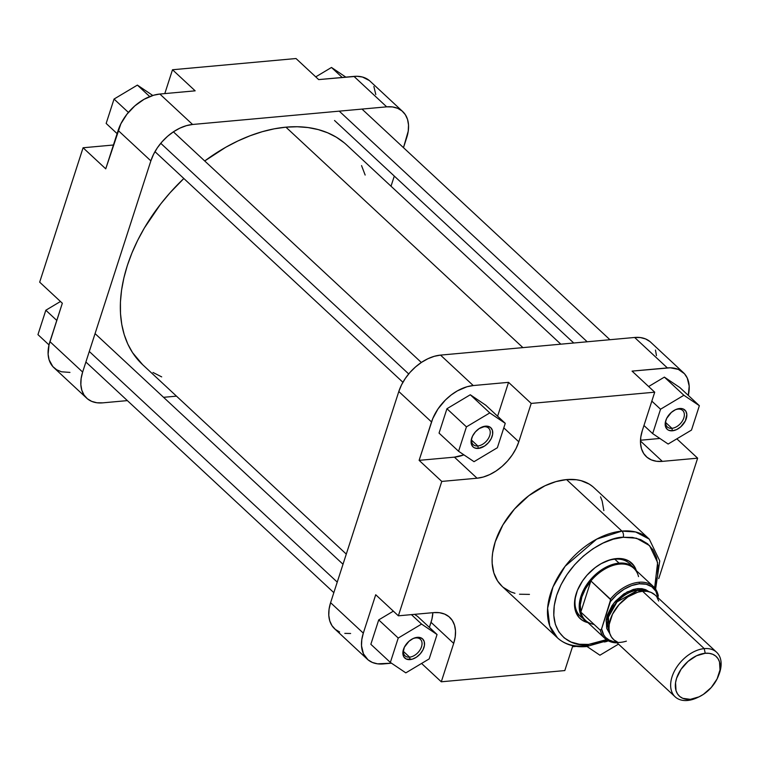<?xml version="1.0" encoding="UTF-8"?>
<svg xmlns="http://www.w3.org/2000/svg" width="759" height="759" viewBox="0 0 759 759"><rect width="100%" height="100%" fill="white"/><g stroke="black" fill="none" stroke-linecap="round" stroke-linejoin="round"><path stroke-width="1.14" d="M86.659 398.143L53.936 367.707A39.449 25.521 132.9 0 1 49.923 341.626L82.646 372.062L150.861 160.88L118.138 130.444L105.738 168.84L83.082 147.768L113.433 145.007L83.082 147.768L39.677 282.158L62.333 303.23L49.923 341.626L82.646 372.062A39.449 25.521 -47.1 0 0 86.659 398.143A39.449 25.521 -47.1 0 0 102.674 402.858L127.379 400.61L102.674 402.858L96.858 402.754L91.687 401.369L87.351 398.75L84.021 395.003L81.83 390.259L80.852 384.709L81.128 378.561L82.646 372.062L150.861 160.88L153.574 154.276L157.36 147.806L162.094 141.743L167.578 136.297L173.602 131.696L179.949 128.11L186.363 125.671L192.587 124.476L159.864 94.04L195.158 90.833L159.864 94.04L153.631 95.226L144.03 99.325L134.855 105.862L126.895 114.267L120.852 123.831L105.738 168.84L83.082 147.768L39.677 282.158L62.333 303.23L49.012 344.899L48.121 354.263L49.098 359.813L52.826 366.569L56.678 369.775L61.46 371.787L69.951 372.413M375.8 94.543L373.874 86.507M369.291 80.501L362.46 77.029L356.939 76.279L318.676 79.6L353.969 76.393L386.692 106.839L392.507 106.934L397.678 108.319L402.014 110.937L405.344 114.694L407.545 119.429L408.522 124.979L408.238 131.127L403.475 147.663L406.72 137.626A39.449 25.521 -47.1 0 0 402.706 111.545L369.984 81.109A39.449 25.521 132.9 0 0 353.969 76.393L386.692 106.839L192.587 124.476L386.692 106.839A39.449 25.521 -47.1 0 1 402.706 111.545M394.3 176.079L391.018 186.221L394.3 176.079M176.477 396.151L163.555 397.318L176.477 396.151M296.019 58.528L172.502 69.752L164.807 93.585L172.502 69.752L296.019 58.528L318.676 79.6L296.019 58.528M195.158 90.833L172.502 69.752L195.158 90.833M192.587 124.476L159.864 94.04A39.449 25.521 132.9 0 0 118.138 130.444L150.861 160.88A39.449 25.521 -47.1 0 1 192.587 124.476M315.744 76.868L331.484 67.466L345.838 77.133L331.484 67.466L342.233 77.465L331.484 67.466L315.744 76.868M37.95 334.624L45.825 310.241L60.464 301.494L45.825 310.241L56.773 320.421L45.825 310.241L37.95 334.624L49.012 344.918L37.95 334.624M106.156 123.442L114.04 99.059L137.388 85.103L152.787 95.482L137.388 85.103L149.722 96.583L137.388 85.103L114.04 99.059L128.404 112.417L114.04 99.059L106.156 123.442L117.104 133.631L106.156 123.442M560.835 344.178L346.787 145.073A149.912 97 132.9 0 0 285.925 127.17L522.913 347.622L285.925 127.17L297.224 126.744L308.021 127.55L318.211 129.58L327.689 132.816L336.37 137.218L344.159 142.768M161.686 376.881L153.005 372.47M142.654 364.69L132.55 352.66L127.816 344.083L124.21 334.643L121.763 324.435L120.491 313.552L120.425 302.11L121.554 290.213L123.869 277.974L127.341 265.508L131.952 252.946L137.645 240.394L144.362 227.994L160.633 204.067L170.025 192.786L183.839 178.498A149.912 97 132.9 0 0 142.578 364.614L346.284 554.098M204.712 160.974L225.736 147.274L237.88 140.975L250.081 135.766L262.234 131.705L274.217 128.831L285.925 127.17A149.912 97 132.9 0 0 204.712 160.974M361.55 165.604L365.155 175.044M631.384 565.673A36.071 23.339 132.9 0 0 614.818 559.193L616.317 558.596A37.874 24.506 -47.1 0 1 636.327 570.654L634.23 566.129L629.059 561.129L624.477 559.193L616.317 558.596L610.331 559.734L601.109 563.671L595.141 567.618L587.039 575.17L582.495 580.996L577.419 590.36L574.791 599.781L574.525 605.673L575.464 611.004L579.041 617.484L582.741 620.558L587.959 622.646A37.874 24.506 -47.1 0 1 577.03 591.356A37.874 24.506 -47.1 0 1 604.325 562.011A37.874 24.506 -47.1 0 1 616.317 558.596L614.818 559.193A36.071 23.339 132.9 0 0 603.851 562.239A36.071 23.339 -47.1 0 1 614.818 559.193A36.071 23.339 -47.1 0 1 629.458 563.501M580.322 616.317A36.071 23.339 -47.1 0 1 577.219 590.872A36.071 23.339 132.9 0 0 582.637 618.082M678.11 409.12A11.271 7.296 132.9 0 0 674.988 409.936A11.271 7.296 -47.1 0 1 678.11 409.12A11.271 7.296 -47.1 0 1 682.683 410.458A11.271 7.296 -47.1 0 1 682.445 420.903A11.271 7.296 -47.1 0 1 671.905 428.313L672.417 430.789A13.074 8.463 -47.1 0 1 666.041 419.831A13.074 8.463 -47.1 0 1 675.472 409.699A13.074 8.463 -47.1 0 1 679.609 408.513L678.11 409.12L681.535 408.551L683.252 409.006L685.794 411.122L686.848 414.528L685.349 420.913L680.709 426.871L676.611 429.585L672.417 430.789L668.774 430.296L667.332 429.423L665.501 426.615L665.273 422.735L666.677 418.389L671.317 412.441L675.415 409.718L679.609 408.513A13.074 8.463 -47.1 0 1 686.25 418.721A13.074 8.463 -47.1 0 1 672.417 430.789L671.905 428.313A11.271 7.296 -47.1 0 1 667.332 426.966A11.271 7.296 -47.1 0 1 666.241 419.329A11.271 7.296 132.9 0 0 671.905 428.313L665.652 422.497L671.905 428.313A11.271 7.296 132.9 0 0 683.831 417.915A11.271 7.296 132.9 0 0 678.11 409.12M415.799 637.939A11.271 7.296 132.9 0 0 412.678 638.755A11.271 7.296 -47.1 0 1 415.799 637.939A11.271 7.296 -47.1 0 1 420.372 639.287A11.271 7.296 -47.1 0 1 420.135 649.732A11.271 7.296 -47.1 0 1 409.594 657.142L410.107 659.609A13.074 8.463 -47.1 0 1 403.731 648.651A13.074 8.463 -47.1 0 1 413.162 638.518A13.074 8.463 -47.1 0 1 417.298 637.342L415.799 637.939L419.224 637.37L422.383 638.699L424.215 641.516L424.442 645.387L423.038 649.732L420.211 653.888L416.397 657.218L412.175 659.22L406.463 659.116L403.921 657.009L402.868 653.594L404.367 647.218L409.006 641.26L413.105 638.547L417.298 637.342A13.074 8.463 -47.1 0 1 423.939 647.55A13.074 8.463 -47.1 0 1 410.107 659.609L409.594 657.142A11.271 7.296 -47.1 0 1 405.021 655.795A11.271 7.296 -47.1 0 1 403.94 648.148A11.271 7.296 132.9 0 0 409.594 657.142L403.342 651.326L409.594 657.142A11.271 7.296 132.9 0 0 421.52 646.734A11.271 7.296 132.9 0 0 415.799 637.939M472.145 436.975A11.271 7.296 132.9 0 0 477.809 445.96A11.271 7.296 132.9 0 0 489.726 435.552A11.271 7.296 132.9 0 0 484.005 426.757A11.271 7.296 132.9 0 0 480.883 427.573A11.271 7.296 -47.1 0 1 484.005 426.757A11.271 7.296 -47.1 0 1 488.587 428.104A11.271 7.296 -47.1 0 1 488.35 438.541A11.271 7.296 -47.1 0 1 477.809 445.96L478.312 448.427A13.074 8.463 -47.1 0 1 471.946 437.469A13.074 8.463 -47.1 0 1 481.367 427.336A13.074 8.463 -47.1 0 1 485.513 426.16L484.005 426.757L487.439 426.188L490.589 427.516L492.42 430.334L492.648 434.205L491.253 438.55L488.426 442.706L484.612 446.036L478.312 448.427L474.679 447.933L473.236 447.07L471.405 444.252L471.178 440.381L472.582 436.036L475.4 431.88L479.214 428.55L485.513 426.16A13.074 8.463 -47.1 0 1 492.145 436.359A13.074 8.463 -47.1 0 1 478.312 448.427L477.809 445.96A11.271 7.296 -47.1 0 1 473.227 444.613A11.271 7.296 -47.1 0 1 472.145 436.966M606.422 639.666L588.595 644.41C573.5 647.873 544.535 634.904 556.67 595.322C570.142 555.616 609.496 536.433 623.196 537.277L636.478 538.216L649.59 545.626L657.626 562.571L654.637 587.836L657.56 576.005L658.006 566.214L656.44 557.362L652.939 549.801L647.636 543.824L640.719 539.649L632.475 537.438L623.196 537.277A4.507 2.789 -95.2 0 0 621.925 531.101A4.507 2.789 84.8 0 1 623.196 537.277L613.263 539.184L603.044 543.074L592.931 548.795L583.32 556.129L574.572 564.81L567.039 574.478L560.986 584.781L556.67 595.322L554.241 605.682L553.795 615.473L555.351 624.325L558.852 631.886L564.165 637.864L571.072 642.048L579.326 644.249L588.595 644.41A4.507 2.789 84.8 0 1 586.517 646.554A4.507 2.789 84.8 0 1 584.838 645.909A67.409 43.614 -47.1 0 1 557.476 637.854A67.409 43.614 -47.1 0 1 558.88 575.417A67.409 43.614 -47.1 0 1 621.925 531.101A67.409 43.614 -47.1 0 1 649.287 539.146L635.615 531.974L621.925 531.101L566.546 479.584L621.925 531.101L596.697 539.127L565.104 566.299L552.988 586.944L547.609 608.206L549.734 625.938L557.476 637.854L502.097 586.346A67.409 43.614 132.9 0 1 503.502 523.9A67.409 43.614 132.9 0 1 566.546 479.584L555.892 481.623L544.943 485.788L528.862 495.655L514.441 509.09L502.894 524.915L495.248 541.784L492.638 552.894L492.136 558.245L492.164 563.387L493.834 572.874L497.591 580.977L502.126 586.375M471.557 440.144L477.809 445.96L471.557 440.144M588.073 645.511A67.409 43.614 -47.1 0 1 584.838 645.909M655.605 589.107L659.751 560.929L649.287 539.146L593.918 487.639A67.409 43.614 132.9 0 0 566.546 479.584L576.479 479.754L581.062 480.665L589.231 484.109L592.732 486.595M649.96 341.569L645.624 338.95L640.444 337.565L634.628 337.47L440.533 355.108L434.3 356.303L427.886 358.741L421.549 362.328L415.524 366.939L410.031 372.375L405.306 378.447L401.511 384.908L398.807 391.511L330.592 602.693A39.449 25.521 132.9 0 0 334.605 628.775L367.328 659.22A39.449 25.521 -47.1 0 0 383.342 663.926L391.473 663.186L377.527 663.831L372.356 662.446L368.02 659.827L363.438 653.812L361.512 645.776L361.796 639.638L363.314 633.139L375.714 594.743L398.371 615.815L433.664 612.608A39.449 25.521 -47.1 0 1 449.679 617.314A39.449 25.521 -47.1 0 1 453.692 643.395L441.292 681.791L421.568 663.451L441.292 681.791L564.81 670.567L572.817 645.767L564.81 670.567L441.292 681.791L453.692 643.395L455.21 636.896L455.495 630.748L454.518 625.207L452.317 620.464L448.986 616.706L444.651 614.088L439.48 612.703L433.664 612.608L398.371 615.815L441.776 481.424L477.069 478.217L454.413 457.146A39.449 25.521 132.9 0 0 463.91 454.859L454.413 457.146L419.12 460.352L432.734 418.645L438.028 408.883L445.419 400.002L451.207 394.955L457.421 390.838L467.022 386.739L473.255 385.553L508.549 382.346L497.61 416.217L508.549 382.346L531.205 403.418L654.723 392.185L642.313 430.59L640.795 437.089L640.52 443.228L641.497 448.778L643.689 453.521L647.019 457.269L651.355 459.897L656.526 461.282L662.341 461.377L697.635 458.17L658.736 578.614L697.635 458.17L676.848 438.835L697.635 458.17L662.341 461.377L640.473 441.026L662.341 461.377A39.449 25.521 -47.1 0 1 646.326 456.662A39.449 25.521 -47.1 0 1 642.313 430.59L654.723 392.185L632.067 371.113L670.33 367.792L678.347 369.396L684.485 373.751L687.256 378.02L689.181 386.056L688.299 395.42M485.751 405.192L470.286 394.765L446.937 408.721L439.053 433.104L446.937 408.721L470.286 394.765L485.751 405.192L505.257 423.332L489.792 412.905L466.443 426.862L458.569 451.254L474.033 461.681L497.382 447.725L505.257 423.332L485.751 405.192M432.858 612.674L431.947 619.04L429.395 627.399L431.036 622.323A39.449 25.521 132.9 0 0 432.858 612.674M417.545 616.374L414.528 614.344L417.545 616.374L437.051 634.524L421.577 624.088L398.228 638.044L390.354 662.436L405.828 672.863L429.177 658.907L437.051 634.524L417.545 616.374M393.361 611.147L378.722 619.904L370.847 644.287L378.722 619.904L393.361 611.147M576.29 646.393L572.504 646.734L576.29 646.393M659.875 438.465L640.501 440.229L659.875 438.465M679.855 387.545L664.381 377.119L648.641 386.53L664.381 377.119L679.855 387.545L699.362 405.695L683.887 395.268L660.539 409.224L652.664 433.607L668.138 444.034L691.487 430.078L699.362 405.695L679.855 387.545M656.459 355.62L655.482 350.07M367.328 659.22A39.449 25.521 -47.1 0 1 363.314 633.139L330.592 602.693L363.314 633.139L375.714 594.743L398.371 615.815L441.776 481.424L419.12 460.352L431.529 421.957L398.807 391.511L330.592 602.693L329.064 609.202L328.789 615.34L329.767 620.89L331.968 625.634L335.298 629.382L339.634 632M344.804 633.385L350.62 633.49M606.422 639.676L598.538 642.503L588.595 644.41A4.507 2.789 -95.2 0 1 586.517 646.554M477.069 478.217L483.303 477.022L489.716 474.584L496.054 470.997L502.079 466.387L507.572 460.95L512.297 454.878L516.092 448.417L518.795 441.814L531.205 403.418L654.723 392.185L632.067 371.113L667.36 367.906L634.628 337.47L440.533 355.108L473.255 385.553L508.549 382.346L531.205 403.418L518.795 441.814L503.796 427.858L518.795 441.814A39.449 25.521 -47.1 0 1 477.069 478.217L441.776 481.424L419.12 460.352L454.413 457.146L477.069 478.217M503.274 587.381L510.684 591.859L514.944 593.31M519.526 594.231L529.459 594.392M603.841 510.589L602.172 501.111L600.549 496.87M398.807 391.511L431.529 421.957A39.449 25.521 -47.1 0 1 473.255 385.553L440.533 355.108A39.449 25.521 132.9 0 0 398.807 391.511M683.375 372.622L650.653 342.176A39.449 25.521 132.9 0 0 634.628 337.47L667.36 367.906A39.449 25.521 -47.1 0 1 683.375 372.622A39.449 25.521 -47.1 0 1 688.299 395.411M453.692 643.395L431.036 622.323L453.692 643.395M668.138 444.034L691.487 430.078L699.362 405.695L683.887 395.268L664.381 377.119L683.887 395.268L660.539 409.224L651.829 401.122L660.539 409.224L652.664 433.607L643.955 425.505L652.664 433.607L668.138 444.034M599.923 655.216L618.49 644.125L599.923 655.216L587.001 646.507L599.923 655.216M608.395 640.767L604.202 641.972M405.828 672.863L429.177 658.907L437.051 634.524L421.577 624.088L411.406 614.629L421.577 624.088L398.228 638.044L378.722 619.904L398.228 638.044L390.354 662.436L370.847 644.287L390.354 662.436L405.828 672.863M474.033 461.681L497.382 447.725L505.257 423.332L489.792 412.905L470.286 394.765L489.792 412.905L466.443 426.862L446.937 408.721L466.443 426.862L458.569 451.254L439.053 433.104L458.569 451.254L474.033 461.681M608.253 640.833A13.074 8.463 -47.1 0 1 604.619 641.924M698.052 697.284A30.436 19.687 -47.1 0 1 687.521 700.472L690.339 699.343A27.049 17.504 -47.1 0 1 676.601 678.233A27.049 17.504 -47.1 0 1 705.215 653.271L704.257 648.632A30.436 19.687 132.9 0 0 672.066 676.715A30.436 19.687 132.9 0 0 687.521 700.472A30.436 19.687 -47.1 0 1 675.159 696.838A30.436 19.687 -47.1 0 1 675.795 668.641A30.436 19.687 -47.1 0 1 704.257 648.632L642.588 591.27A30.436 19.687 132.9 0 0 614.126 611.28A30.436 19.687 132.9 0 0 613.49 639.467L675.159 696.838M638.034 590.151A1.129 0.693 84.8 0 1 637.721 588.614L649.04 591.726L645.729 589.696L641.953 588.68L637.721 588.614A1.129 0.693 -95.2 0 0 638.034 590.151A27.618 17.865 132.9 0 0 613.917 605.72A27.618 17.865 132.9 0 0 609.154 630.596L608.405 617.076L617.01 601.887L638.034 590.151L639.704 591.707L638.034 590.151L645.786 591.214A27.618 17.865 132.9 0 0 638.034 590.151M619.05 563.131L614.818 559.193L619.05 563.131A36.071 23.339 132.9 0 0 583.804 589.525A36.071 23.339 132.9 0 0 587.959 622.646A36.071 23.339 -47.1 0 1 584.563 620.264A36.071 23.339 -47.1 0 1 585.312 586.849A36.071 23.339 -47.1 0 1 619.05 563.131L619.439 564.117L619.05 563.131A36.071 23.339 -47.1 0 1 633.699 567.438A36.071 23.339 -47.1 0 1 636.317 570.654A36.071 23.339 132.9 0 0 619.05 563.131M594.069 624.41A35.502 22.969 -47.1 0 1 580.825 612.096A35.502 22.969 -47.1 0 1 590.881 580.948A35.502 22.969 -47.1 0 1 619.439 564.117A35.502 22.969 132.9 0 0 590.881 580.948L610.388 599.098A35.502 22.969 -47.1 0 1 638.945 582.267A1.129 0.693 84.8 0 1 639.268 583.813A34.383 22.248 -47.1 0 1 658.034 597.305L658.195 595.018M658.034 594.762A35.502 22.969 132.9 0 0 653.357 586.498A35.502 22.969 132.9 0 0 638.945 582.267A35.502 22.969 -47.1 0 1 653.366 586.508A35.502 22.969 -47.1 0 1 658.034 594.762M658.243 595.189L653.366 586.508L633.86 568.358A35.502 22.969 132.9 0 0 619.439 564.117A35.502 22.969 -47.1 0 1 638.528 576.612M658.271 595.35L657.92 597.665L655.88 591.233L651.82 586.764L646.146 584.231L639.268 583.813A1.129 0.693 -95.2 0 0 638.945 582.267A35.502 22.969 132.9 0 0 610.388 599.098L610.388 601.64A34.383 22.248 -47.1 0 1 639.268 583.813L631.697 585.54L623.993 589.297L616.706 594.79L610.388 601.64L601.593 628.869L603.737 634.941L605.549 637.399L610.464 640.938L616.801 642.427M690.339 699.343L699.001 696.857L703.356 694.39L711.249 687.512L717.094 678.916L719.997 669.922L719.513 661.905L718.014 658.66L715.728 656.08L712.758 654.286L709.21 653.338L705.215 653.271L696.544 655.757L688.062 661.374L681.06 669.267L676.601 678.233L675.557 682.692L676.032 690.709L677.54 693.963L679.827 696.534L682.796 698.327L690.339 699.343L687.521 700.472A30.436 19.687 132.9 0 0 697.151 697.72L698.906 696.904A27.049 17.504 -47.1 0 1 690.339 699.343M716.619 652.266L654.941 594.904A30.436 19.687 132.9 0 0 642.588 591.27L704.257 648.632A30.436 19.687 -47.1 0 1 716.619 652.266A30.436 19.687 -47.1 0 1 718.716 675.064M617.371 641.962L614.022 639.941L611.45 637.048L609.762 633.385L609.003 629.107L609.221 624.363L612.485 614.249L619.059 604.591L627.94 596.84L637.778 592.191L642.588 591.27L647.076 591.346L651.07 592.409L654.989 594.942M656.981 597.333L658.679 600.986M609.894 633.803L606.716 628.386L606.204 619.866L607.314 615.132L612.048 605.606L615.502 601.185L623.889 593.87L633.177 589.477L637.721 588.614L627.095 591.963L613.756 603.282L606.071 620.947L609.894 633.803M626.384 641.146A34.383 22.248 -47.1 0 1 601.593 628.869L600.331 630.245L580.825 612.096A35.502 22.969 132.9 0 0 585.493 620.35L604.999 638.499A35.502 22.969 -47.1 0 1 600.331 630.245L580.825 612.096L590.881 580.948L610.634 599.676L601.593 628.869L600.331 630.245A35.502 22.969 132.9 0 0 605.635 639.059M617.114 642.845A35.502 22.969 -47.1 0 1 604.999 638.499L617.295 643.006M718.403 675.946L719.086 674.144A30.436 19.687 132.9 0 0 704.257 648.632L705.215 653.271A27.049 17.504 -47.1 0 1 718.403 675.946A27.049 17.504 -47.1 0 1 698.906 696.904M580.825 612.096L590.881 580.948L585.502 588.709L581.887 596.887L580.284 604.876L580.825 612.096M89.296 351.474L337.243 582.106L89.296 351.474M160.756 143.299L408.693 373.94L160.756 143.299M339.245 111.146L587.191 341.778L339.245 111.146M557.476 637.854C565.104 644.685 574.772 647.579 586.489 646.554L607.75 640.549M343.011 564.25L95.074 333.609M333.837 592.656L85.89 362.024M421.34 362.47L173.394 131.838M402.915 382.28L154.969 151.648M609.932 339.709L361.996 109.078M573.747 343.002L334.529 120.482"/></g></svg>
